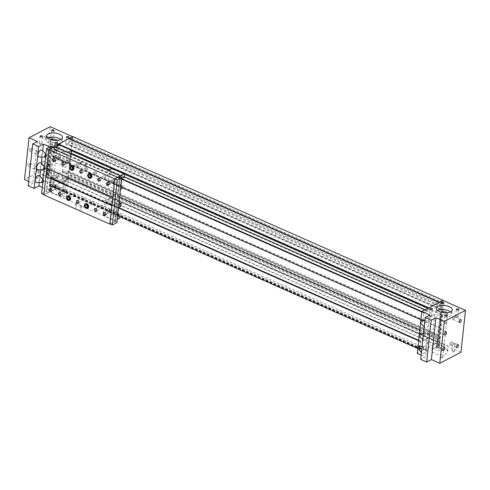 <?xml version="1.0" encoding="UTF-8"?>
<svg xmlns="http://www.w3.org/2000/svg" width="490" height="490" viewBox="0 0 490 490"><rect width="100%" height="100%" fill="white"/><g stroke="black" fill="none" stroke-linecap="round" stroke-linejoin="round"><path stroke-width="0.37" stroke-dasharray="2.45 1.84" d="M42.281 187.474L46.985 189.557L68.165 178.538L45.674 168.591L24.5 179.61M28.647 181.447L32.897 183.321L28.175 185.777M56.313 181.386A7.975 3.675 6.2 0 0 57.943 179.463A7.975 3.675 6.2 0 0 50.415 174.948A7.975 3.675 6.2 0 0 42.091 177.735A7.975 3.675 6.2 0 0 47.279 181.827A7.975 3.675 6.2 0 0 56.313 181.386M50.764 184.467A1.262 0.582 6.2 0 0 50.507 184.773A1.262 0.582 6.2 0 0 51.695 185.489A1.262 0.582 6.2 0 0 53.012 185.042A1.262 0.582 6.2 0 0 52.191 184.399A1.262 0.582 6.2 0 0 50.764 184.467M47.279 171.849A1.262 0.582 6.2 0 0 47.022 172.155A1.262 0.582 6.2 0 0 48.21 172.866A1.262 0.582 6.2 0 0 49.533 172.425A1.262 0.582 6.2 0 0 48.712 171.776A1.262 0.582 6.2 0 0 47.279 171.849M62.273 178.476A1.262 0.582 6.2 0 0 62.016 178.783A1.262 0.582 6.2 0 0 63.204 179.499A1.262 0.582 6.2 0 0 64.521 179.058A1.262 0.582 6.2 0 0 63.7 178.409A1.262 0.582 6.2 0 0 62.273 178.476M35.77 177.839A1.262 0.582 6.2 0 0 35.513 178.139A1.262 0.582 6.2 0 0 36.707 178.856A1.262 0.582 6.2 0 0 38.024 178.415A1.262 0.582 6.2 0 0 37.203 177.766A1.262 0.582 6.2 0 0 35.77 177.839M72.71 136.686L68.165 178.538M45.674 168.591L50.225 126.708M52.718 147.061L51.536 147.674L49.913 146.951M51.536 147.674L46.985 189.557M51.689 138.872A1.593 0.802 -66.1 0 1 52.179 138.823A1.593 0.802 -66.1 0 1 52.399 140.256A1.593 0.802 -66.1 0 1 52.105 140.93A1.593 0.802 -66.1 0 1 50.893 141.733A1.593 0.802 -66.1 0 1 50.654 140.367A1.593 0.802 -66.1 0 1 51.689 138.872M45.092 135.957A1.593 0.802 113.9 0 0 44.057 137.451A1.593 0.802 113.9 0 0 44.296 138.817A1.593 0.802 113.9 0 0 45.674 137.684A1.593 0.802 113.9 0 0 45.588 135.908A1.593 0.802 113.9 0 0 45.092 135.957M36.989 151.269A1.593 0.802 -66.1 0 1 37.479 151.214A1.593 0.802 -66.1 0 1 37.699 152.647A1.593 0.802 -66.1 0 1 37.399 153.321A1.593 0.802 -66.1 0 1 36.193 154.123A1.593 0.802 -66.1 0 1 35.954 152.764A1.593 0.802 -66.1 0 1 36.989 151.269M30.392 148.347A1.593 0.802 113.9 0 0 29.357 149.842A1.593 0.802 113.9 0 0 29.596 151.208A1.593 0.802 113.9 0 0 30.974 150.075A1.593 0.802 113.9 0 0 30.882 148.299A1.593 0.802 113.9 0 0 30.392 148.347M35.354 166.343A1.593 0.802 -66.1 0 1 35.844 166.294A1.593 0.802 -66.1 0 1 36.064 167.727A1.593 0.802 -66.1 0 1 35.764 168.401A1.593 0.802 -66.1 0 1 34.557 169.203A1.593 0.802 -66.1 0 1 34.318 167.837A1.593 0.802 -66.1 0 1 35.354 166.343M28.757 163.427A1.593 0.802 113.9 0 0 27.722 164.922A1.593 0.802 113.9 0 0 27.961 166.282A1.593 0.802 113.9 0 0 29.339 165.155A1.593 0.802 113.9 0 0 29.247 163.378A1.593 0.802 113.9 0 0 28.757 163.427M48.963 164.003A1.593 0.802 -66.1 0 1 49.453 163.954A1.593 0.802 -66.1 0 1 49.674 165.387A1.593 0.802 -66.1 0 1 49.374 166.061A1.593 0.802 -66.1 0 1 48.167 166.863A1.593 0.802 -66.1 0 1 47.922 165.498A1.593 0.802 -66.1 0 1 48.963 164.003M42.367 161.088A1.593 0.802 113.9 0 0 41.332 162.582A1.593 0.802 113.9 0 0 41.57 163.942A1.593 0.802 113.9 0 0 42.949 162.815A1.593 0.802 113.9 0 0 42.857 161.032A1.593 0.802 113.9 0 0 42.367 161.088M42.177 150.24A3.798 1.917 -66.1 0 1 42.63 151.563L42.471 153.039A3.798 1.917 -66.1 0 1 39.176 157.027M45.08 157.112A1.427 0.723 113.9 0 0 46.17 156.065A1.427 0.723 113.9 0 0 46.213 154.552L46.213 154.552A1.427 0.723 113.9 0 0 45.87 154.436M42.471 153.039L42.03 157.07M41.332 163.544L40.652 169.797M39.947 176.278L39.267 182.531M42.71 150.81L42.63 151.563M39.408 175.702A3.798 1.917 -66.1 0 1 39.861 177.025M42.318 182.574A1.427 0.723 113.9 0 0 43.402 181.527A1.427 0.723 113.9 0 0 43.445 180.02L43.445 180.02A1.427 0.723 113.9 0 0 43.102 179.904M39.702 178.507A3.798 1.917 -66.1 0 1 36.407 182.494M41.087 165.773A3.798 1.917 -66.1 0 1 37.791 169.761M40.792 162.968A3.798 1.917 -66.1 0 1 41.246 164.297M43.702 169.84A1.427 0.723 113.9 0 0 44.786 168.793A1.427 0.723 113.9 0 0 44.829 167.286L44.829 167.286A1.427 0.723 113.9 0 0 44.486 167.17M39.519 143.325A1.262 0.582 -173.8 0 1 40.952 143.258A1.262 0.582 -173.8 0 1 41.773 143.901A1.262 0.582 -173.8 0 1 41.093 144.336A1.262 0.582 -173.8 0 1 39.831 144.195A1.262 0.582 -173.8 0 1 39.261 143.631A1.262 0.582 -173.8 0 1 39.519 143.325M66.021 143.968A1.262 0.582 -173.8 0 1 67.449 143.895A1.262 0.582 -173.8 0 1 68.269 144.544A1.262 0.582 -173.8 0 1 67.596 144.979A1.262 0.582 -173.8 0 1 66.328 144.838A1.262 0.582 -173.8 0 1 65.764 144.274A1.262 0.582 -173.8 0 1 66.021 143.968M51.027 137.335A1.262 0.582 -173.8 0 1 52.461 137.267A1.262 0.582 -173.8 0 1 53.281 137.911A1.262 0.582 -173.8 0 1 52.602 138.345A1.262 0.582 -173.8 0 1 51.34 138.211A1.262 0.582 -173.8 0 1 50.77 137.641A1.262 0.582 -173.8 0 1 51.027 137.335M54.513 149.958A1.262 0.582 -173.8 0 1 55.94 149.885A1.262 0.582 -173.8 0 1 56.76 150.534A1.262 0.582 -173.8 0 1 56.087 150.963A1.262 0.582 -173.8 0 1 54.825 150.828A1.262 0.582 -173.8 0 1 54.255 150.258A1.262 0.582 -173.8 0 1 54.513 149.958M36.572 170.465A1.262 0.582 -173.8 0 1 36.989 170.336A1.262 0.582 -173.8 0 1 38.257 170.477A1.262 0.582 -173.8 0 1 38.82 171.041A1.262 0.582 -173.8 0 1 37.503 171.482A1.262 0.582 -173.8 0 1 36.315 170.771A1.262 0.582 -173.8 0 1 36.572 170.465M63.069 171.108A1.262 0.582 -173.8 0 1 63.492 170.979A1.262 0.582 -173.8 0 1 64.754 171.12A1.262 0.582 -173.8 0 1 65.323 171.684A1.262 0.582 -173.8 0 1 64.006 172.125A1.262 0.582 -173.8 0 1 62.812 171.414A1.262 0.582 -173.8 0 1 63.069 171.108M48.081 164.475A1.262 0.582 -173.8 0 1 48.498 164.352A1.262 0.582 -173.8 0 1 49.76 164.487A1.262 0.582 -173.8 0 1 50.329 165.057A1.262 0.582 -173.8 0 1 49.012 165.498A1.262 0.582 -173.8 0 1 47.824 164.781A1.262 0.582 -173.8 0 1 48.081 164.475M51.566 177.098A1.262 0.582 -173.8 0 1 51.983 176.97A1.262 0.582 -173.8 0 1 53.245 177.104A1.262 0.582 -173.8 0 1 53.814 177.674A1.262 0.582 -173.8 0 1 52.497 178.115A1.262 0.582 -173.8 0 1 51.303 177.398A1.262 0.582 -173.8 0 1 51.566 177.098M49.3 175.886A3.608 1.66 6.2 0 0 54.059 174.801A3.608 1.66 6.2 0 0 50.654 172.756A3.608 1.66 6.2 0 0 46.887 174.024A3.608 1.66 6.2 0 0 47.499 175.089L46.74 175.487L48.541 176.284L49.3 175.886L52.938 142.382L52.179 142.774L50.384 141.978L51.138 141.585A3.608 1.66 -173.8 0 1 50.525 140.514A3.608 1.66 -173.8 0 1 51.095 139.742M47.499 175.089L51.138 141.585M57.306 140.416A3.608 1.66 -173.8 0 1 57.698 141.292A3.608 1.66 -173.8 0 1 52.938 142.382M48.541 176.284L52.179 142.774M46.74 175.487L50.384 141.978M56.767 177.196A7.975 3.675 6.2 0 0 58.402 175.273A7.975 3.675 6.2 0 0 50.868 170.759A7.975 3.675 6.2 0 0 42.544 173.552A7.975 3.675 6.2 0 0 47.732 177.643A7.975 3.675 6.2 0 0 56.767 177.196M47.842 138.107A7.975 3.675 6.2 0 0 46.183 140.042A7.975 3.675 6.2 0 0 51.37 144.133A7.975 3.675 6.2 0 0 60.411 143.686A7.975 3.675 6.2 0 0 62.04 141.763A7.975 3.675 6.2 0 0 60.834 139.515M37.448 141.439L32.897 183.321M93.425 203.393A1.262 0.919 62.5 0 1 93.008 204.073A1.262 0.919 62.5 0 1 91.612 203.381A1.262 0.919 62.5 0 1 91.844 201.837A1.262 0.919 62.5 0 1 92.941 202.113A1.262 0.919 62.5 0 1 93.425 203.393M78.712 165.283A1.262 0.919 62.5 0 1 78.296 165.963A1.262 0.919 62.5 0 1 76.899 165.265A1.262 0.919 62.5 0 1 77.132 163.721A1.262 0.919 62.5 0 1 78.229 164.003A1.262 0.919 62.5 0 1 78.712 165.283A1.268 0.925 -117.5 0 0 77.83 163.727A1.268 0.925 -117.5 0 0 76.71 164.401A1.268 0.925 -117.5 0 0 77.592 165.957A1.268 0.925 -117.5 0 0 78.712 165.283M75.436 195.436A1.262 0.919 62.5 0 1 75.019 196.116A1.262 0.919 62.5 0 1 73.623 195.424A1.262 0.919 62.5 0 1 73.855 193.875A1.262 0.919 62.5 0 1 74.952 194.156A1.262 0.919 62.5 0 1 75.436 195.436A1.268 0.925 -117.5 0 0 74.56 193.881A1.268 0.925 -117.5 0 0 73.439 194.555A1.268 0.925 -117.5 0 0 74.315 196.116A1.268 0.925 -117.5 0 0 75.436 195.443M96.702 173.239A1.262 0.919 62.5 0 1 96.285 173.919A1.262 0.919 62.5 0 1 94.888 173.221A1.262 0.919 62.5 0 1 95.121 171.678A1.262 0.919 62.5 0 1 96.218 171.959A1.262 0.919 62.5 0 1 96.702 173.239A1.268 0.925 -117.5 0 0 95.826 171.684A1.268 0.925 -117.5 0 0 94.705 172.357A1.268 0.925 -117.5 0 0 95.581 173.919A1.268 0.925 -117.5 0 0 96.702 173.239M80.783 166.747L79.68 166.465L80.783 166.747M85.579 168.866L84.482 168.585L85.579 168.866M76.74 203.938L75.644 203.656L76.587 203.509L76.74 203.938M76.305 207.956L75.203 207.674L76.305 207.956M81.536 206.057L80.44 205.775L81.389 205.635L81.536 206.057M81.101 210.081L80.005 209.8L81.101 210.081M60.723 157.327A1.262 0.919 62.5 0 1 60.307 158A1.262 0.919 62.5 0 1 58.904 157.308A1.262 0.919 62.5 0 1 59.143 155.765A1.262 0.919 62.5 0 1 60.239 156.041A1.262 0.919 62.5 0 1 60.723 157.327M111.414 211.355A1.262 0.919 62.5 0 1 111.003 212.029A1.262 0.919 62.5 0 1 109.601 211.337A1.262 0.919 62.5 0 1 109.834 209.793A1.262 0.919 62.5 0 1 110.93 210.069A1.262 0.919 62.5 0 1 111.414 211.355M114.691 181.196A1.262 0.919 62.5 0 1 114.28 181.876A1.262 0.919 62.5 0 1 112.878 181.184A1.262 0.919 62.5 0 1 113.11 179.634A1.262 0.919 62.5 0 1 114.207 179.916A1.262 0.919 62.5 0 1 114.691 181.196M57.446 187.48A1.262 0.919 62.5 0 1 57.03 188.16A1.262 0.919 62.5 0 1 55.633 187.468A1.262 0.919 62.5 0 1 55.866 185.918A1.262 0.919 62.5 0 1 56.963 186.2A1.262 0.919 62.5 0 1 57.446 187.48M111.849 205.561L112.749 197.292M112.865 197.231L46.893 168.162M72.918 170.104A2.468 1.801 62.5 0 1 70.866 169.387A2.468 1.801 62.5 0 1 70.009 166.974A2.468 1.801 62.5 0 1 70.652 165.749M87.63 208.219A2.468 1.801 62.5 0 1 85.579 207.503A2.468 1.801 62.5 0 1 84.721 205.089A2.468 1.801 62.5 0 1 85.364 203.864M91.428 202.511A1.268 0.925 -117.5 0 0 92.304 204.073A1.268 0.925 -117.5 0 0 93.425 203.399A1.268 0.925 -117.5 0 0 92.549 201.837A1.268 0.925 -117.5 0 0 91.428 202.511M90.907 178.06A2.468 1.801 62.5 0 1 88.855 177.349A2.468 1.801 62.5 0 1 87.998 174.93A2.468 1.801 62.5 0 1 88.641 173.705M69.641 200.257A2.468 1.801 62.5 0 1 67.589 199.546A2.468 1.801 62.5 0 1 66.732 197.133A2.468 1.801 62.5 0 1 67.375 195.908M69.715 161.302A1.262 0.919 -117.5 0 0 69.231 160.022A1.262 0.919 -117.5 0 0 68.135 159.746A1.262 0.919 -117.5 0 0 67.902 161.29A1.262 0.919 -117.5 0 0 69.298 161.982A1.262 0.919 -117.5 0 0 69.715 161.302M84.427 199.418A1.262 0.919 -117.5 0 0 83.943 198.138A1.262 0.919 -117.5 0 0 82.847 197.856A1.262 0.919 -117.5 0 0 82.614 199.399A1.262 0.919 -117.5 0 0 84.017 200.098A1.262 0.919 -117.5 0 0 84.427 199.418M87.704 169.264A1.262 0.919 -117.5 0 0 87.22 167.978A1.262 0.919 -117.5 0 0 86.124 167.703A1.262 0.919 -117.5 0 0 85.891 169.246A1.262 0.919 -117.5 0 0 87.287 169.938A1.262 0.919 -117.5 0 0 87.704 169.264M102.416 207.374A1.262 0.919 -117.5 0 0 101.932 206.094A1.262 0.919 -117.5 0 0 100.836 205.812A1.262 0.919 -117.5 0 0 100.603 207.362A1.262 0.919 -117.5 0 0 102.006 208.054A1.262 0.919 -117.5 0 0 102.416 207.374M105.693 177.221A1.262 0.919 -117.5 0 0 105.209 175.935A1.262 0.919 -117.5 0 0 104.113 175.659A1.262 0.919 -117.5 0 0 103.88 177.202A1.262 0.919 -117.5 0 0 105.283 177.901A1.262 0.919 -117.5 0 0 105.693 177.221M66.438 191.461A1.262 0.919 -117.5 0 0 65.954 190.181A1.262 0.919 -117.5 0 0 64.858 189.9A1.262 0.919 -117.5 0 0 64.625 191.443A1.262 0.919 -117.5 0 0 66.021 192.141A1.262 0.919 -117.5 0 0 66.438 191.461M48.884 149.793L44.008 194.695L48.614 192.3L53.49 147.398L48.786 149.75M41.613 193.636L46.213 191.241L51.089 146.339M48.614 192.3L46.213 191.241M119.456 176.578L114.574 221.474L109.974 223.869M114.574 221.474L116.975 222.54M107.592 212.825L108.027 208.869L105.724 210.069L105.797 209.395L105.264 210.308L106.116 202.456L106.502 202.885L106.575 202.217L108.878 201.016L109.197 198.083L104.64 200.459L103.035 215.202L107.592 212.825L119.591 218.13M119.744 216.709L120.019 214.173L108.027 208.869M120.019 214.173L117.716 215.373L105.724 210.069M117.716 215.373L117.79 214.7L105.797 209.395M117.79 214.7L117.257 215.612L105.264 210.308M117.257 215.612L118.108 207.76L106.116 202.456M118.108 207.76L106.502 202.885M118.494 208.189L118.568 207.521L106.575 202.217M120.871 206.321L108.878 201.016M119.156 202.486L109.197 198.083M118.929 204.569L116.632 205.763L104.64 200.459M103.035 215.202L115.034 220.506L117.324 219.312M115.034 220.506L116.632 205.763M122.874 187.915L123.149 185.379L111.15 180.075L108.854 181.275L108.927 180.602L108.388 181.514L109.246 173.662L109.631 174.091L109.705 173.417L112.008 172.223L112.437 168.266M123.149 185.379L120.846 186.58L108.854 181.275M120.846 186.58L120.92 185.906L108.927 180.602M120.92 185.906L120.387 186.819L108.388 181.514M120.387 186.819L121.238 178.966L109.246 173.662M121.238 178.966L109.631 174.091M121.624 179.395L121.698 178.728L109.705 173.417M124.001 177.527L112.008 172.223M108.241 170.446L107.88 170.636L106.275 185.379L110.832 183.009L111.15 180.075M120.24 175.751L119.872 175.941L107.88 170.636M122.831 188.313L110.832 183.009M106.275 185.379L118.268 190.684L120.565 189.489M118.268 190.684L119.872 175.941M63.859 182.421L68.416 180.05L68.098 182.978L65.801 184.179L65.727 184.846L65.335 184.418L64.484 192.27L65.017 191.363L64.943 192.031L67.246 190.831L66.818 194.793L62.261 197.164L63.859 182.421L51.867 177.117L50.268 191.86L62.261 197.164M50.268 191.86L54.825 189.483L55.254 185.526L52.951 186.727L53.024 186.053L52.491 186.966L53.343 179.113L53.735 179.542L53.802 178.875L56.105 177.674L56.424 174.74L68.416 180.05M56.424 174.74L51.867 177.117M56.105 177.674L68.098 182.978M53.802 178.875L65.801 184.179M53.735 179.542L65.727 184.846M53.343 179.113L65.335 184.418M52.491 186.966L64.484 192.27M53.024 186.053L65.017 191.363M52.951 186.727L64.943 192.031M55.254 185.526L67.246 190.831M54.825 189.483L66.818 194.793M54.543 146.694L49.631 191.927L115.597 221.106L120.387 176.988M55.474 147.104L55.107 147.294L67.099 152.598L67.467 152.408M55.107 147.294L53.508 162.037L65.501 167.341L67.099 152.598M49.631 191.927L43.873 194.922M115.597 221.106L110.14 223.942M53.508 162.037L58.065 159.667L70.058 164.971L65.501 167.341M71.24 154.081L68.925 155.385L68.851 156.053L68.465 155.624L67.614 163.476L68.147 162.564L68.073 163.237L70.376 162.037L70.058 164.971M58.065 159.667L58.383 156.733L56.081 157.933L56.154 157.259L55.621 158.172L56.473 150.32L56.858 150.749L56.932 150.081L59.235 148.88L71.228 154.185M59.235 148.88L59.664 144.924M56.932 150.081L68.925 155.385M56.858 150.749L68.851 156.053M56.473 150.32L68.465 155.624M55.621 158.172L67.614 163.476M56.154 157.259L68.147 162.564M56.081 157.933L68.073 163.237M58.383 156.733L70.376 162.037M434.483 344.078L438.281 342.1M423.084 350.038L424.009 349.529L423.084 350.038L53.386 186.512L54.31 186.004L53.386 186.512M423.091 350.007L424.009 349.529M68.282 178.446L64.778 180.583L68.576 178.611L68.606 175.463L438.905 339.252L438.581 342.234M68.582 178.574L64.784 180.553M54.31 186.004L53.392 186.482M460.949 352.273L438.464 342.326L417.284 353.345M417.829 348.347L417.988 346.896M419.213 335.613L419.373 334.162M420.598 322.879L420.757 321.428M439.144 302.453L443.015 300.444M439.31 302.526L427.935 308.32L427.654 310.905L424.383 312.608L424.309 313.275L423.924 312.847L423.072 320.699L423.605 319.792L423.532 320.46L434.795 314.598L432.523 335.54L421.253 341.401L421.186 342.069L420.794 341.64L419.942 349.493L420.475 348.586L420.402 349.254L423.672 347.557L423.391 350.136M424.309 349.658L434.783 344.207M438.464 342.326L438.905 339.252M434.477 344.109L64.778 180.583M68.576 178.611L438.281 342.136M421.137 355.048L425.381 356.928L420.665 359.384M442.543 357.761A1.262 0.582 6.2 0 0 442.801 357.455A1.262 0.582 6.2 0 0 441.613 356.738A1.262 0.582 6.2 0 0 440.296 357.179A1.262 0.582 6.2 0 0 441.116 357.829A1.262 0.582 6.2 0 0 442.543 357.761M439.058 345.138A1.262 0.582 6.2 0 0 439.322 344.838A1.262 0.582 6.2 0 0 438.127 344.121A1.262 0.582 6.2 0 0 436.81 344.562A1.262 0.582 6.2 0 0 437.631 345.211A1.262 0.582 6.2 0 0 439.058 345.138M454.052 351.771A1.262 0.582 6.2 0 0 454.31 351.465A1.262 0.582 6.2 0 0 453.121 350.754A1.262 0.582 6.2 0 0 451.798 351.195A1.262 0.582 6.2 0 0 452.625 351.838A1.262 0.582 6.2 0 0 454.052 351.771M427.55 351.128A1.262 0.582 6.2 0 0 427.813 350.822A1.262 0.582 6.2 0 0 426.619 350.111A1.262 0.582 6.2 0 0 425.302 350.552A1.262 0.582 6.2 0 0 426.122 351.201A1.262 0.582 6.2 0 0 427.55 351.128M433.509 348.225A7.975 3.675 6.2 0 0 431.88 350.148A7.975 3.675 6.2 0 0 439.408 354.662A7.975 3.675 6.2 0 0 447.731 351.869A7.975 3.675 6.2 0 0 442.543 347.777A7.975 3.675 6.2 0 0 433.509 348.225M441.441 314.696L439.861 329.268L439.561 329.139L441.141 314.562L439.579 329.127L439.879 329.262L441.466 314.684L71.467 151.024L69.862 165.614L69.562 165.479L71.142 150.908L71.442 151.036M71.467 151.024L68.968 172.113L68.049 172.59L68.233 170.9L67.081 171.5L66.15 173.086L65.672 177.478L66.352 178.231L67.504 177.631L67.687 175.941L437.987 339.729L438.789 339.313L439.861 329.268M69.862 165.614L70.009 164.432L439.708 327.951L439.879 329.262M69.88 165.602L69.562 165.479M69.709 164.297L69.58 165.467M72.826 136.63L72.502 139.607L71.583 140.091L71.767 138.394L70.615 138.995L69.678 140.587L69.2 144.979L69.88 145.732L71.032 145.132L71.215 143.441L72.134 142.958L442.433 306.752L441.466 314.684L443.046 300.456M69.329 138.737L73.126 136.728M57.936 144.666L58.855 144.152M71.215 143.441L441.515 307.23L441.331 308.921L440.179 309.521L439.499 308.767L439.977 304.376L440.914 302.783L442.066 302.183L441.882 303.88L442.801 303.402L443.113 300.486M58.555 144.054L428.836 307.977M441.582 314.623L71.283 150.834L72.134 142.958M68.606 175.463L67.687 175.941M64.484 180.418L54.01 185.869M53.092 186.347L53.373 183.762L50.102 185.465L50.176 184.797L49.643 185.704L50.495 177.852L50.887 178.28L50.954 177.613L62.224 171.751L64.496 150.81L53.232 156.671L53.306 156.004L52.773 156.91L53.624 149.058L54.01 149.487L54.084 148.819L57.355 147.116L57.465 146.063M59.174 145.181L71.607 150.681M111.941 168.517L124.38 174.024M72.502 139.607L442.801 303.402M69.825 164.236L440.124 328.024L439.267 335.901L438.348 336.379L68.049 172.59M442.433 306.752L441.515 307.23M54.029 185.735L424.328 349.523M64.496 180.283L434.795 344.078M54.31 186.035L424.009 349.56M57.355 147.116L71.326 153.297M109.092 170.006L124.099 176.639M425.087 309.772L427.654 310.905M54.084 148.819L121.734 178.74M421.835 311.481L424.383 312.608M54.01 149.487L424.309 313.275M53.624 149.058L121.685 179.162M421.792 311.903L423.924 312.847M52.773 156.91L120.834 187.015M420.935 319.756L423.072 320.699M53.306 156.004L423.605 319.792M53.232 156.671L423.532 320.46M64.496 150.81L434.795 314.598M71.032 145.132L441.331 308.921M69.88 145.732L440.179 309.521M69.2 144.979L439.499 308.767M69.678 140.587L439.977 304.376M70.615 138.995L440.914 302.783M71.767 138.394L442.066 302.183M71.583 140.091L441.882 303.88M53.373 183.762L423.672 347.557M50.102 185.465L420.402 349.254M50.176 184.797L420.475 348.586M49.643 185.704L117.704 215.808M417.811 348.549L419.942 349.493M50.495 177.852L118.562 207.956M418.662 340.697L420.794 341.64M50.887 178.28L421.186 342.069M50.954 177.613L118.605 207.533M418.705 340.274L421.253 341.401M62.224 171.751L119.731 197.188M419.832 329.923L432.523 335.54M68.968 172.113L439.267 335.901M68.233 170.9L438.532 334.688L438.348 336.379M67.081 171.5L437.38 335.289L438.532 334.688M66.15 173.086L436.449 336.875L437.38 335.289M65.672 177.478L435.971 341.267L436.449 336.875M66.352 178.231L436.651 342.02L435.971 341.267M67.504 177.631L437.803 341.42L436.651 342.02M437.987 339.729L437.803 341.42M450.739 344.66A1.593 0.802 113.9 0 0 451.774 343.159A1.593 0.802 113.9 0 0 451.535 341.8A1.593 0.802 113.9 0 0 450.328 342.602A1.593 0.802 113.9 0 0 450.028 343.276A1.593 0.802 113.9 0 0 450.249 344.709A1.593 0.802 113.9 0 0 450.739 344.66M437.129 347A1.593 0.802 113.9 0 0 438.164 345.505A1.593 0.802 113.9 0 0 437.925 344.139A1.593 0.802 113.9 0 0 436.719 344.942A1.593 0.802 113.9 0 0 436.418 345.615A1.593 0.802 113.9 0 0 436.639 347.049A1.593 0.802 113.9 0 0 437.129 347M438.764 331.92A1.593 0.802 113.9 0 0 439.806 330.425A1.593 0.802 113.9 0 0 439.561 329.066A1.593 0.802 113.9 0 0 438.354 329.862A1.593 0.802 113.9 0 0 438.054 330.542A1.593 0.802 113.9 0 0 438.274 331.969A1.593 0.802 113.9 0 0 438.764 331.92M453.471 319.529A1.593 0.802 113.9 0 0 454.506 318.035A1.593 0.802 113.9 0 0 454.267 316.669A1.593 0.802 113.9 0 0 453.054 317.471A1.593 0.802 113.9 0 0 452.76 318.145A1.593 0.802 113.9 0 0 452.974 319.578A1.593 0.802 113.9 0 0 453.471 319.529M426.196 349.456L426.355 347.98A3.798 1.917 113.9 0 0 425.167 346.326A3.798 1.917 113.9 0 0 421.731 351.085A3.798 1.917 113.9 0 0 422.16 353.119A3.798 1.917 113.9 0 0 424.334 352.757A3.798 1.917 113.9 0 0 426.196 349.456L425.381 356.928M419.256 346.246A1.427 0.723 -66.1 0 1 419.489 347.876A1.427 0.723 -66.1 0 1 418.123 348.8M426.355 347.98L429.932 315.046M429.124 322.512A3.798 1.917 113.9 0 0 427.929 320.864A3.798 1.917 113.9 0 0 424.493 325.617A3.798 1.917 113.9 0 0 424.928 327.651A3.798 1.917 113.9 0 0 427.096 327.296A3.798 1.917 113.9 0 0 428.958 323.994M422.019 320.779A1.427 0.723 -66.1 0 1 422.251 322.414A1.427 0.723 -66.1 0 1 420.892 323.339M427.739 335.246A3.798 1.917 113.9 0 0 426.545 333.598A3.798 1.917 113.9 0 0 423.115 338.351A3.798 1.917 113.9 0 0 423.544 340.385A3.798 1.917 113.9 0 0 425.718 340.029A3.798 1.917 113.9 0 0 427.58 336.722M420.641 333.512A1.427 0.723 -66.1 0 1 420.873 335.142A1.427 0.723 -66.1 0 1 419.507 336.067M443.346 350.387A1.262 0.582 6.2 0 0 443.603 350.08A1.262 0.582 6.2 0 0 443.034 349.517A1.262 0.582 6.2 0 0 441.772 349.376A1.262 0.582 6.2 0 0 441.092 349.811A1.262 0.582 6.2 0 0 441.913 350.46A1.262 0.582 6.2 0 0 443.346 350.387M439.861 337.769A1.262 0.582 6.2 0 0 440.118 337.463A1.262 0.582 6.2 0 0 439.548 336.893A1.262 0.582 6.2 0 0 438.287 336.759A1.262 0.582 6.2 0 0 437.613 337.194A1.262 0.582 6.2 0 0 438.434 337.837A1.262 0.582 6.2 0 0 439.861 337.769M454.855 344.397A1.262 0.582 6.2 0 0 455.112 344.096A1.262 0.582 6.2 0 0 454.542 343.527A1.262 0.582 6.2 0 0 453.281 343.392A1.262 0.582 6.2 0 0 452.601 343.821A1.262 0.582 6.2 0 0 453.422 344.47A1.262 0.582 6.2 0 0 454.855 344.397M428.352 343.76A1.262 0.582 6.2 0 0 428.609 343.453A1.262 0.582 6.2 0 0 428.046 342.884A1.262 0.582 6.2 0 0 426.778 342.749A1.262 0.582 6.2 0 0 426.104 343.178A1.262 0.582 6.2 0 0 426.925 343.827A1.262 0.582 6.2 0 0 428.352 343.76M446.292 323.247A1.262 0.582 6.2 0 0 446.549 322.941A1.262 0.582 6.2 0 0 445.361 322.23A1.262 0.582 6.2 0 0 444.044 322.671A1.262 0.582 6.2 0 0 444.614 323.235A1.262 0.582 6.2 0 0 445.876 323.376A1.262 0.582 6.2 0 0 446.292 323.247M442.807 310.629A1.262 0.582 6.2 0 0 443.07 310.323A1.262 0.582 6.2 0 0 441.876 309.607A1.262 0.582 6.2 0 0 440.559 310.048A1.262 0.582 6.2 0 0 441.129 310.617A1.262 0.582 6.2 0 0 442.39 310.752A1.262 0.582 6.2 0 0 442.807 310.629M457.801 317.257A1.262 0.582 6.2 0 0 458.058 316.957A1.262 0.582 6.2 0 0 456.87 316.24A1.262 0.582 6.2 0 0 455.553 316.681A1.262 0.582 6.2 0 0 456.117 317.251A1.262 0.582 6.2 0 0 457.384 317.385A1.262 0.582 6.2 0 0 457.801 317.257M431.304 316.613A1.262 0.582 6.2 0 0 431.561 316.313A1.262 0.582 6.2 0 0 430.367 315.597A1.262 0.582 6.2 0 0 429.05 316.038A1.262 0.582 6.2 0 0 429.62 316.607A1.262 0.582 6.2 0 0 430.882 316.742A1.262 0.582 6.2 0 0 431.304 316.613M447.094 312.822A3.608 1.66 -173.8 0 1 447.486 313.704A3.608 1.66 -173.8 0 1 442.727 314.788L441.968 315.186L440.173 314.39L440.927 313.998L437.288 347.502L436.529 347.894L438.329 348.69L439.083 348.298A3.608 1.66 6.2 0 0 443.848 347.208A3.608 1.66 6.2 0 0 440.443 345.168A3.608 1.66 6.2 0 0 436.676 346.43A3.608 1.66 6.2 0 0 437.288 347.502M440.927 313.998A3.608 1.66 -173.8 0 1 440.314 312.926A3.608 1.66 -173.8 0 1 440.884 312.148M442.727 314.788L439.083 348.298M440.173 314.39L436.529 347.894M441.968 315.186L438.329 348.69M450.622 311.928A7.975 3.675 -173.8 0 1 451.829 314.176A7.975 3.675 -173.8 0 1 443.505 316.969A7.975 3.675 -173.8 0 1 435.971 312.455A7.975 3.675 -173.8 0 1 437.607 310.531A7.975 3.675 -173.8 0 1 437.631 310.513M433.962 344.035A7.975 3.675 -173.8 0 1 443.003 343.588A7.975 3.675 -173.8 0 1 448.191 347.68A7.975 3.675 -173.8 0 1 439.867 350.473A7.975 3.675 -173.8 0 1 432.333 345.958A7.975 3.675 -173.8 0 1 433.962 344.035M52.105 140.93L52.399 140.256M52.179 138.823L45.588 135.908M50.893 141.733L44.296 138.817M37.399 153.321L37.699 152.647M37.479 151.214L30.882 148.299M36.193 154.123L29.596 151.208M35.764 168.401L36.064 167.727M35.844 166.294L29.247 163.378M34.557 169.203L27.961 166.282M49.374 166.061L49.674 165.387M49.453 163.954L42.857 161.032M48.167 166.863L41.57 163.942M45.588 157.033A1.519 1.519 0 0 0 46.213 154.552L45.895 154.209M42.82 182.494A1.519 1.519 0 0 0 43.445 180.02L43.126 179.677M44.204 169.767A1.519 1.519 0 0 0 44.829 167.286L44.51 166.943M39.831 144.195L41.093 144.336M40.064 136.257L39.261 143.631M42.575 136.532L41.773 143.901M66.328 144.838L67.596 144.979M66.56 136.9L65.764 144.274M69.072 137.176L68.269 144.544M51.34 138.211L52.602 138.345M51.573 130.267L50.77 137.641M54.078 130.542L53.281 137.911M54.825 150.828L56.087 150.963M55.052 142.89L54.255 150.258M57.563 143.16L56.76 150.534M38.257 170.477L36.989 170.336M36.315 170.771L35.513 178.139M38.82 171.041L38.024 178.415M64.754 171.12L63.492 170.979M62.812 171.414L62.016 178.783M65.323 171.684L64.521 179.058M49.76 164.487L48.498 164.352M47.824 164.781L47.022 172.155M50.329 165.057L49.533 172.425M53.245 177.104L51.983 176.97M51.303 177.398L50.507 184.773M53.814 177.674L53.012 185.042M54.059 174.801L57.698 141.292M46.887 174.024L50.525 140.514M42.544 173.552L42.091 177.735M58.402 175.273L57.943 179.463M46.642 135.853L46.183 140.042M62.493 137.58L62.04 141.763M91.844 201.837L85.628 205.071M93.008 204.073L86.797 207.307M77.132 163.721L70.915 166.955M78.296 165.963L72.079 169.197M73.855 193.875L67.638 197.115M75.019 196.116L68.802 199.35M95.121 171.678L88.904 174.912M96.285 173.919L90.068 177.153M79.962 166.741L80.574 166.808M80.121 162.441L79.68 166.465M81.346 162.576L80.905 166.594M84.758 168.86L85.376 168.928M84.917 164.567L84.482 168.585M86.142 164.695L85.701 168.719M76.587 203.509L75.975 203.442M75.644 203.656L75.203 207.674M76.869 203.791L76.428 207.809M81.389 205.635L80.77 205.567M80.44 205.775L80.005 209.8M81.665 205.91L81.224 209.928M54.709 160.916L60.307 158M53.539 158.68L59.143 155.765M105.399 214.945L111.003 212.029M104.235 212.709L109.834 209.793M108.676 184.791L114.28 181.876M107.512 182.55L113.11 179.634M51.432 191.076L57.03 188.16M50.262 188.834L55.866 185.918M63.7 164.897L69.298 161.982M62.536 162.656L68.135 159.746M78.412 203.007L84.017 200.098M77.249 200.771L82.847 197.856M81.689 172.854L87.287 169.938M80.525 170.618L86.124 167.703M96.408 210.97L102.006 208.054M95.238 208.728L100.836 205.812M99.684 180.81L105.283 177.901M98.515 178.574L104.113 175.659M60.423 195.051L66.021 192.141M59.259 192.815L64.858 189.9M450.328 342.602L450.028 343.276M450.249 344.709L456.845 347.624M451.535 341.8L458.132 344.715M436.719 344.942L436.418 345.615M436.639 347.049L443.236 349.964M437.925 344.139L444.522 347.061M438.354 329.862L438.054 330.542M438.274 331.969L444.871 334.891M439.561 329.066L446.157 331.981M453.054 317.471L452.76 318.145M452.974 319.578L459.571 322.5M454.267 316.669L460.857 319.59M421.431 352.335L422.16 353.119M422.086 346.283L425.167 346.326M424.199 326.873L424.928 327.651M424.855 320.821L427.929 320.864M422.815 339.601L423.544 340.385M423.47 333.555L426.545 333.598M443.034 349.517L441.772 349.376M442.801 357.455L443.603 350.08M440.296 357.179L441.092 349.811M439.548 336.893L438.287 336.759M439.322 344.838L440.118 337.463M436.81 344.562L437.613 337.194M454.542 343.527L453.281 343.392M454.31 351.465L455.112 344.096M451.798 351.195L452.601 343.821M428.046 342.884L426.778 342.749M427.813 350.822L428.609 343.453M425.302 350.552L426.104 343.178M444.614 323.235L445.876 323.376M446.549 322.941L447.352 315.572M444.044 322.671L444.84 315.297M441.129 310.617L442.39 310.752M443.07 310.323L443.866 302.949M440.559 310.048L441.361 302.679M456.117 317.251L457.384 317.385M458.058 316.957L458.861 309.582M455.553 316.681L456.349 309.312M429.62 316.607L430.882 316.742M431.561 316.313L432.358 308.939M429.05 316.038L429.853 308.669M440.314 312.926L436.676 346.43M447.486 313.704L443.848 347.208M451.829 314.176L452.282 309.986M435.971 312.455L436.431 308.265M447.731 351.869L448.191 347.68M431.88 350.148L432.333 345.958"/><path stroke-width="0.73" d="M49.913 146.951L43.445 144.091L38.722 146.547L32.726 143.895L28.175 185.777L34.171 188.43L38.894 185.973L42.281 187.474M32.726 143.895L37.448 141.439L29.051 137.727L24.5 179.61L28.647 181.447M29.051 137.727L50.225 126.708L72.71 136.686M72.716 136.655L52.718 147.061M60.864 139.503A7.975 3.675 -173.8 0 1 51.83 139.944A7.975 3.675 -173.8 0 1 46.642 135.853A7.975 3.675 -173.8 0 1 54.966 133.066A7.975 3.675 -173.8 0 1 62.493 137.58A7.975 3.675 -173.8 0 1 60.864 139.503M55.315 142.584A1.262 0.582 -173.8 0 1 56.742 142.517A1.262 0.582 -173.8 0 1 57.563 143.16A1.262 0.582 -173.8 0 1 56.246 143.607A1.262 0.582 -173.8 0 1 55.052 142.89A1.262 0.582 -173.8 0 1 55.315 142.584M51.83 129.966A1.262 0.582 -173.8 0 1 53.257 129.893A1.262 0.582 -173.8 0 1 54.078 130.542A1.262 0.582 -173.8 0 1 52.761 130.983A1.262 0.582 -173.8 0 1 51.573 130.267A1.262 0.582 -173.8 0 1 51.83 129.966M66.824 136.594A1.262 0.582 -173.8 0 1 68.251 136.526A1.262 0.582 -173.8 0 1 69.072 137.176A1.262 0.582 -173.8 0 1 67.755 137.617A1.262 0.582 -173.8 0 1 66.56 136.9A1.262 0.582 -173.8 0 1 66.824 136.594M40.321 135.957A1.262 0.582 -173.8 0 1 41.748 135.883A1.262 0.582 -173.8 0 1 42.575 136.532A1.262 0.582 -173.8 0 1 41.252 136.973A1.262 0.582 -173.8 0 1 40.064 136.257A1.262 0.582 -173.8 0 1 40.321 135.957M45.87 154.436A1.427 0.723 113.9 0 0 44.645 156.224A1.427 0.723 113.9 0 0 45.08 157.112L39.176 157.027A3.798 1.917 -66.1 0 1 38.006 154.669A3.798 1.917 -66.1 0 1 39.751 150.847A3.798 1.917 -66.1 0 1 42.177 150.24L45.895 154.209M45.08 157.112L45.08 157.112A1.519 1.519 0 0 0 45.588 157.033M42.03 157.07L41.332 163.544M40.652 169.797L39.947 176.278M39.267 182.531L38.894 185.973M43.445 144.091L42.71 150.81M43.102 179.904A1.427 0.723 113.9 0 0 41.877 181.686A1.427 0.723 113.9 0 0 42.318 182.574L36.407 182.494A3.798 1.917 -66.1 0 1 35.237 180.13A3.798 1.917 -66.1 0 1 36.983 176.314A3.798 1.917 -66.1 0 1 39.408 175.702L43.126 179.677M42.318 182.574L42.318 182.574A1.519 1.519 0 0 0 42.82 182.494M38.722 146.547L34.171 188.43M44.486 167.17A1.427 0.723 113.9 0 0 43.261 168.952A1.427 0.723 113.9 0 0 43.702 169.84L37.791 169.761A3.798 1.917 -66.1 0 1 36.621 167.402A3.798 1.917 -66.1 0 1 38.367 163.58A3.798 1.917 -66.1 0 1 40.792 162.968L44.51 166.943M43.702 169.84L43.702 169.84A1.519 1.519 0 0 0 44.204 169.767M51.095 139.742A3.608 1.66 -173.8 0 1 57.306 140.416M60.834 139.515A7.975 3.675 6.2 0 0 47.842 138.107M87.208 206.633A1.262 0.919 62.5 0 1 86.797 207.307A1.262 0.919 62.5 0 1 85.395 206.615A1.262 0.919 62.5 0 1 85.628 205.071A1.262 0.919 62.5 0 1 86.724 205.347A1.262 0.919 62.5 0 1 87.208 206.633M72.496 168.517A1.262 0.919 62.5 0 1 72.079 169.197A1.262 0.919 62.5 0 1 70.683 168.505A1.262 0.919 62.5 0 1 70.915 166.955A1.262 0.919 62.5 0 1 72.012 167.237A1.262 0.919 62.5 0 1 72.496 168.517M69.219 198.671A1.262 0.919 62.5 0 1 68.802 199.35A1.262 0.919 62.5 0 1 67.406 198.658A1.262 0.919 62.5 0 1 67.638 197.115A1.262 0.919 62.5 0 1 68.735 197.39A1.262 0.919 62.5 0 1 69.219 198.671M90.485 176.474A1.262 0.919 62.5 0 1 90.068 177.153A1.262 0.919 62.5 0 1 88.672 176.461A1.262 0.919 62.5 0 1 88.904 174.912A1.262 0.919 62.5 0 1 90.001 175.193A1.262 0.919 62.5 0 1 90.485 176.474M81.218 162.723L80.121 162.441L81.218 162.723M86.013 164.848L84.917 164.567L86.013 164.848M55.119 160.242A1.262 0.919 62.5 0 1 54.709 160.916A1.262 0.919 62.5 0 1 53.306 160.224A1.262 0.919 62.5 0 1 53.539 158.68A1.262 0.919 62.5 0 1 54.635 158.956A1.262 0.919 62.5 0 1 55.119 160.242M55.168 160.408A1.519 1.109 62.5 0 1 53.245 160.775A1.519 1.109 62.5 0 1 53.496 158.454A1.519 1.109 62.5 0 1 55.168 160.408M105.816 214.265A1.262 0.919 62.5 0 1 105.399 214.945A1.262 0.919 62.5 0 1 104.003 214.253A1.262 0.919 62.5 0 1 104.235 212.709A1.262 0.919 62.5 0 1 105.332 212.985A1.262 0.919 62.5 0 1 105.816 214.265M105.865 214.436A1.519 1.109 62.5 0 1 103.935 214.804A1.519 1.109 62.5 0 1 104.186 212.482A1.519 1.109 62.5 0 1 105.865 214.436M109.092 184.111A1.262 0.919 62.5 0 1 108.676 184.791A1.262 0.919 62.5 0 1 107.279 184.093A1.262 0.919 62.5 0 1 107.512 182.55A1.262 0.919 62.5 0 1 108.609 182.831A1.262 0.919 62.5 0 1 109.092 184.111M109.135 184.283A1.519 1.109 62.5 0 1 107.212 184.644A1.519 1.109 62.5 0 1 107.463 182.323A1.519 1.109 62.5 0 1 109.135 184.283M51.842 190.396A1.262 0.919 62.5 0 1 51.432 191.076A1.262 0.919 62.5 0 1 50.029 190.377A1.262 0.919 62.5 0 1 50.262 188.834A1.262 0.919 62.5 0 1 51.358 189.115A1.262 0.919 62.5 0 1 51.842 190.396M51.891 190.567A1.519 1.109 62.5 0 1 49.968 190.929A1.519 1.109 62.5 0 1 50.219 188.607A1.519 1.109 62.5 0 1 51.891 190.567M45.882 176.492L46.789 168.119L112.749 197.292L111.836 205.671L45.882 176.492L111.849 205.561M46.893 168.162L45.999 176.437M70.652 165.749A2.468 1.801 62.5 0 1 70.817 165.645A2.468 1.801 62.5 0 1 72.961 166.19A2.468 1.801 62.5 0 1 73.904 168.701A2.468 1.801 62.5 0 1 73.096 170.024A2.468 1.801 62.5 0 1 72.918 170.104M85.364 203.864A2.468 1.801 62.5 0 1 85.536 203.76A2.468 1.801 62.5 0 1 87.673 204.306A2.468 1.801 62.5 0 1 88.623 206.811A2.468 1.801 62.5 0 1 87.814 208.14A2.468 1.801 62.5 0 1 87.63 208.219M88.641 173.705A2.468 1.801 62.5 0 1 88.806 173.607A2.468 1.801 62.5 0 1 90.95 174.152A2.468 1.801 62.5 0 1 91.9 176.657A2.468 1.801 62.5 0 1 91.085 177.986A2.468 1.801 62.5 0 1 90.907 178.06M67.375 195.908A2.468 1.801 62.5 0 1 67.54 195.804A2.468 1.801 62.5 0 1 69.684 196.349A2.468 1.801 62.5 0 1 70.633 198.854A2.468 1.801 62.5 0 1 69.819 200.183A2.468 1.801 62.5 0 1 69.641 200.257M64.117 164.217A1.262 0.919 62.5 0 1 63.7 164.897A1.262 0.919 62.5 0 1 62.304 164.205A1.262 0.919 62.5 0 1 62.536 162.656A1.262 0.919 62.5 0 1 63.633 162.937A1.262 0.919 62.5 0 1 64.117 164.217M64.159 164.389A1.519 1.109 62.5 0 1 62.236 164.756A1.519 1.109 62.5 0 1 62.487 162.435A1.519 1.109 62.5 0 1 64.159 164.389M78.829 202.333A1.262 0.919 62.5 0 1 78.412 203.007A1.262 0.919 62.5 0 1 77.016 202.315A1.262 0.919 62.5 0 1 77.249 200.771A1.262 0.919 62.5 0 1 78.345 201.047A1.262 0.919 62.5 0 1 78.829 202.333M78.878 202.505A1.519 1.109 62.5 0 1 76.948 202.866A1.519 1.109 62.5 0 1 77.206 200.545A1.519 1.109 62.5 0 1 78.878 202.505M82.106 172.174A1.262 0.919 62.5 0 1 81.689 172.854A1.262 0.919 62.5 0 1 80.293 172.161A1.262 0.919 62.5 0 1 80.525 170.618A1.262 0.919 62.5 0 1 81.622 170.894A1.262 0.919 62.5 0 1 82.106 172.174M82.155 172.345A1.519 1.109 62.5 0 1 80.225 172.713A1.519 1.109 62.5 0 1 80.476 170.391A1.519 1.109 62.5 0 1 82.155 172.345M96.818 210.29A1.262 0.919 62.5 0 1 96.408 210.97A1.262 0.919 62.5 0 1 95.005 210.271A1.262 0.919 62.5 0 1 95.238 208.728A1.262 0.919 62.5 0 1 96.334 209.01A1.262 0.919 62.5 0 1 96.818 210.29M96.867 210.461A1.519 1.109 62.5 0 1 94.944 210.823A1.519 1.109 62.5 0 1 95.195 208.501A1.519 1.109 62.5 0 1 96.867 210.461M100.095 180.13A1.262 0.919 62.5 0 1 99.684 180.81A1.262 0.919 62.5 0 1 98.282 180.118A1.262 0.919 62.5 0 1 98.515 178.574A1.262 0.919 62.5 0 1 99.611 178.85A1.262 0.919 62.5 0 1 100.095 180.13M100.144 180.302A1.519 1.109 62.5 0 1 98.214 180.669A1.519 1.109 62.5 0 1 98.472 178.348A1.519 1.109 62.5 0 1 100.144 180.302M60.84 194.371A1.262 0.919 62.5 0 1 60.423 195.051A1.262 0.919 62.5 0 1 59.027 194.359A1.262 0.919 62.5 0 1 59.259 192.815A1.262 0.919 62.5 0 1 60.356 193.091A1.262 0.919 62.5 0 1 60.84 194.371M60.889 194.542A1.519 1.109 62.5 0 1 58.959 194.91A1.519 1.109 62.5 0 1 59.21 192.588A1.519 1.109 62.5 0 1 60.889 194.542M53.324 147.325L51.089 146.339L46.489 148.733L41.613 193.636L43.904 194.646M48.786 149.75L46.489 148.733M116.975 222.54L112.369 224.935L117.251 180.032L121.851 177.637L116.975 222.54M117.251 180.032L114.85 178.972L109.974 223.869L112.369 224.935M114.85 178.972L119.456 176.578L121.851 177.637M117.324 219.312L119.591 218.13L119.744 216.709M118.611 207.497L120.871 206.321L121.189 203.387L119.156 202.486M121.189 203.387L118.929 204.569M121.734 178.703L124.001 177.527L124.429 173.57L112.437 168.266L108.241 170.446M124.429 173.57L120.24 175.751M120.565 189.489L122.874 187.915M120.387 176.988L120.509 175.873L54.543 146.694L48.792 149.689L114.752 178.862L109.84 224.102L43.873 194.922L48.792 149.689M120.509 175.873L114.752 178.862M67.467 152.408L71.656 150.228L71.24 154.081M55.474 147.104L59.664 144.924L71.656 150.228M421.137 355.048L417.284 353.345L417.829 348.347M417.988 346.896L419.213 335.613M419.373 334.162L420.598 322.879M420.757 321.428L421.835 311.462L443.015 300.444L465.5 310.391L460.949 352.273L439.775 363.292L444.326 321.409L435.929 317.698L431.212 320.154L425.216 317.502L429.932 315.046L421.835 311.462M425.216 317.502L420.665 359.384L426.661 362.037L431.378 359.58L439.775 363.292M439.028 302.263L442.825 300.254L439.291 302.379M427.635 308.192L428.56 307.677L427.899 308.308M442.825 300.254L73.126 136.728L69.329 138.737L73.09 136.747M428.56 307.677L58.855 144.152L57.936 144.666L58.818 144.17M57.465 146.063L57.636 144.532M58.684 144.115L69.029 138.603M69.329 138.701L439.028 302.226M465.5 310.391L444.326 321.409M447.094 315.879A1.262 0.582 -173.8 0 1 445.661 315.946A1.262 0.582 -173.8 0 1 444.84 315.297A1.262 0.582 -173.8 0 1 446.163 314.856A1.262 0.582 -173.8 0 1 447.352 315.572A1.262 0.582 -173.8 0 1 447.094 315.879M443.609 303.255A1.262 0.582 -173.8 0 1 442.182 303.328A1.262 0.582 -173.8 0 1 441.361 302.679A1.262 0.582 -173.8 0 1 442.678 302.238A1.262 0.582 -173.8 0 1 443.866 302.949A1.262 0.582 -173.8 0 1 443.609 303.255M458.603 309.888A1.262 0.582 -173.8 0 1 457.17 309.956A1.262 0.582 -173.8 0 1 456.349 309.312A1.262 0.582 -173.8 0 1 457.666 308.865A1.262 0.582 -173.8 0 1 458.861 309.582A1.262 0.582 -173.8 0 1 458.603 309.888M432.1 309.245A1.262 0.582 -173.8 0 1 430.673 309.319A1.262 0.582 -173.8 0 1 429.853 308.669A1.262 0.582 -173.8 0 1 431.169 308.228A1.262 0.582 -173.8 0 1 432.358 308.939A1.262 0.582 -173.8 0 1 432.1 309.245M438.06 306.342A7.975 3.675 -173.8 0 1 447.094 305.895A7.975 3.675 -173.8 0 1 452.282 309.986A7.975 3.675 -173.8 0 1 443.958 312.779A7.975 3.675 -173.8 0 1 436.431 308.265A7.975 3.675 -173.8 0 1 438.06 306.342M57.936 144.63L59.174 145.181M71.607 150.681L111.941 168.517M124.38 174.024L427.635 308.155M69.01 138.737L439.144 302.453M71.326 153.297L109.092 170.006M124.099 176.639L425.087 309.772M121.734 178.74L421.835 311.481M121.685 179.162L421.792 311.903M120.834 187.015L420.935 319.756M117.704 215.808L417.811 348.549M118.562 207.956L418.662 340.697M118.605 207.533L418.705 340.274M119.731 197.188L419.832 329.923M457.335 347.575A1.593 0.802 -66.1 0 1 456.845 347.624A1.593 0.802 -66.1 0 1 456.754 345.848A1.593 0.802 -66.1 0 1 458.132 344.715A1.593 0.802 -66.1 0 1 458.371 346.081A1.593 0.802 -66.1 0 1 457.335 347.575M443.726 349.915A1.593 0.802 -66.1 0 1 443.236 349.964A1.593 0.802 -66.1 0 1 443.144 348.188A1.593 0.802 -66.1 0 1 444.522 347.061A1.593 0.802 -66.1 0 1 444.761 348.421A1.593 0.802 -66.1 0 1 443.726 349.915M445.361 334.835A1.593 0.802 -66.1 0 1 444.871 334.891A1.593 0.802 -66.1 0 1 444.779 333.108A1.593 0.802 -66.1 0 1 446.157 331.981A1.593 0.802 -66.1 0 1 446.402 333.341A1.593 0.802 -66.1 0 1 445.361 334.835M460.067 322.445A1.593 0.802 -66.1 0 1 459.571 322.5A1.593 0.802 -66.1 0 1 459.485 320.717A1.593 0.802 -66.1 0 1 460.857 319.59A1.593 0.802 -66.1 0 1 461.102 320.95A1.593 0.802 -66.1 0 1 460.067 322.445M419.256 346.246A1.519 1.519 0 0 0 418.123 348.8L418.123 348.8A1.427 0.723 -66.1 0 1 417.964 348.035A1.427 0.723 -66.1 0 1 419.256 346.246L422.086 346.283M422.019 320.779A1.519 1.519 0 0 0 420.892 323.339L420.892 323.339A1.427 0.723 -66.1 0 1 420.726 322.573A1.427 0.723 -66.1 0 1 422.019 320.779L424.855 320.821M420.641 333.512A1.519 1.519 0 0 0 419.507 336.067L419.507 336.067A1.427 0.723 -66.1 0 1 419.342 335.301A1.427 0.723 -66.1 0 1 420.641 333.512L423.47 333.555M440.884 312.148A3.608 1.66 -173.8 0 1 447.094 312.822M437.631 310.513A7.975 3.675 -173.8 0 1 450.622 311.928M431.378 359.58L435.929 317.698M426.661 362.037L431.212 320.154M73.561 168.879A2.468 1.801 62.5 0 1 72.753 170.208A2.468 1.801 62.5 0 1 70.015 168.848A2.468 1.801 62.5 0 1 70.474 165.828A2.468 1.801 62.5 0 1 72.618 166.373A2.468 1.801 62.5 0 1 73.561 168.879M73.298 168.872A2.279 1.666 62.5 0 1 70.407 169.418A2.279 1.666 62.5 0 1 70.787 165.939A2.279 1.666 62.5 0 1 73.298 168.872M88.274 206.994A2.468 1.801 62.5 0 1 87.465 208.317A2.468 1.801 62.5 0 1 84.727 206.964A2.468 1.801 62.5 0 1 85.187 203.938A2.468 1.801 62.5 0 1 87.33 204.483A2.468 1.801 62.5 0 1 88.274 206.994M88.01 206.988A2.279 1.666 62.5 0 1 85.125 207.533A2.279 1.666 62.5 0 1 85.499 204.048A2.279 1.666 62.5 0 1 88.01 206.988M91.55 176.835A2.468 1.801 62.5 0 1 90.742 178.164A2.468 1.801 62.5 0 1 88.004 176.804A2.468 1.801 62.5 0 1 88.463 173.785A2.468 1.801 62.5 0 1 90.607 174.33A2.468 1.801 62.5 0 1 91.55 176.835M91.287 176.829A2.279 1.666 62.5 0 1 88.396 177.38A2.279 1.666 62.5 0 1 88.776 173.895A2.279 1.666 62.5 0 1 91.287 176.829M70.284 199.032A2.468 1.801 62.5 0 1 69.476 200.361A2.468 1.801 62.5 0 1 66.738 199.007A2.468 1.801 62.5 0 1 67.197 195.982A2.468 1.801 62.5 0 1 69.341 196.527A2.468 1.801 62.5 0 1 70.284 199.032M70.021 199.026A2.279 1.666 62.5 0 1 67.13 199.577A2.279 1.666 62.5 0 1 67.51 196.092A2.279 1.666 62.5 0 1 70.021 199.026M70.817 165.645L70.474 165.828C69.409 166.355 69.384 167.58 70.389 169.497L73.096 170.024M85.536 203.76L85.187 203.938C84.127 204.471 84.096 205.69 85.107 207.607L87.814 208.14M88.806 173.607L88.463 173.785C87.398 174.311 87.373 175.536 88.378 177.454L91.085 177.986M67.54 195.804L67.197 195.982C66.132 196.514 66.107 197.733 67.112 199.65L69.819 200.183M418.123 348.8L421.431 352.335M420.892 323.339L424.199 326.873M419.507 336.067L422.815 339.601"/></g></svg>
